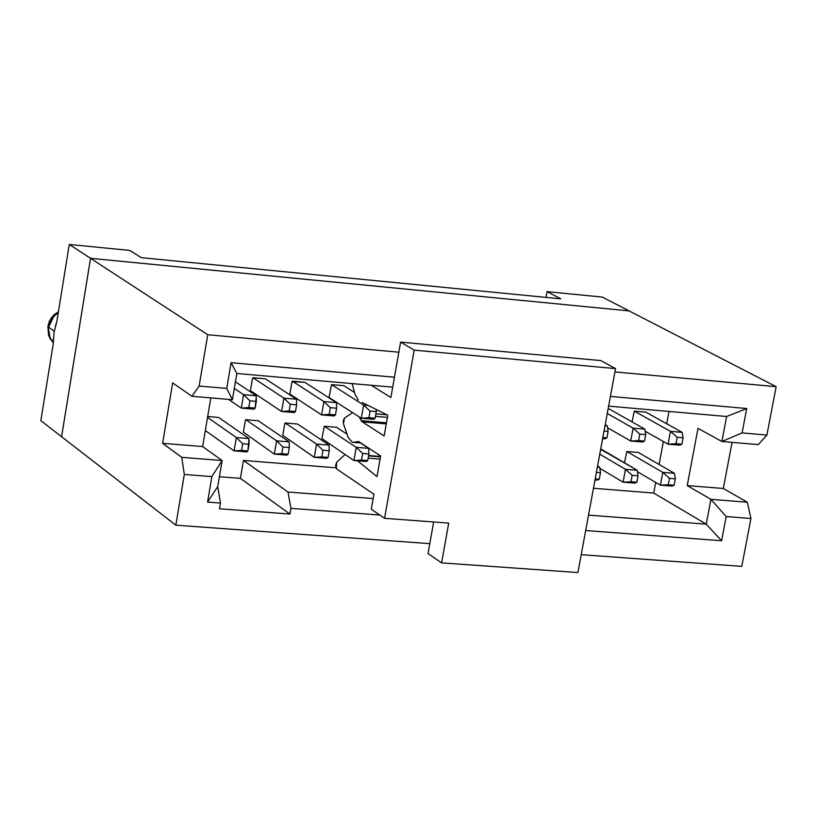<?xml version="1.0" encoding="UTF-8"?>
<svg xmlns="http://www.w3.org/2000/svg" width="817" height="817" viewBox="0 0 817 817"><rect width="100%" height="100%" fill="white"/><g stroke="black" fill="none" stroke-linecap="round" stroke-linejoin="round"><path stroke-width="1.23" d="M141.27 257.661L560.799 298.848L547.094 291.638L546.042 297.398L547.094 291.638L602.272 297.082L629.059 310.889L602.272 297.082L547.094 291.638L560.799 298.848L141.27 257.661L129.821 250.431L141.27 257.661M55.444 325.983L56.822 321.663L69.282 244.446L56.822 321.663L54.075 332.223L53.207 344.08L40.85 420.663L53.207 344.069L53.371 338.769M69.282 244.446L129.821 250.431L69.282 244.446L90.534 258.305L69.282 244.446M40.85 420.663L61.581 436.717L90.534 258.305L629.059 310.889L90.534 258.305L61.581 436.717L40.85 420.663M58.252 312.788L55.066 315.178L51.655 319.212L48.571 327.157L54.249 331.202L48.571 327.157L48.428 328.26L49.377 336.441L53.217 342.629M50.256 338.483L47.907 326.146L48.571 327.157L53.789 316.455M61.581 436.717L90.554 258.325L629.08 310.899L90.554 258.325L61.602 436.727L175.829 525.178L184.325 474.452L181.742 457.346L162.614 443.325L172.673 382.918L191.964 396.296L199.144 386.043L207.732 334.735L90.554 258.325L207.732 334.735L398.849 352.198L207.732 334.735L199.144 386.043L191.964 396.296L172.673 382.918L162.614 443.325L181.742 457.346L184.325 474.452L175.829 525.178L61.602 436.727M614.935 371.939L776.15 386.666L629.08 310.899L776.15 386.666L766.897 435.063L758.309 444.601L766.897 435.063L776.15 386.666L614.935 371.939M732.063 442.365L723.311 488.484L747.31 502.22L750.946 518.489L741.795 566.365L581.224 554.682L741.795 566.365L750.946 518.489L726.19 516.569L721.585 540.752L585.677 530.529L721.585 540.752L726.19 516.569L750.946 518.489L747.31 502.22L723.311 488.484L732.063 442.365M429.783 543.652L175.829 525.178L429.783 543.652M379.803 515.037L290.903 508.348L289.923 514.036L219.518 508.777L220.478 503.058L207.579 502.077L211.879 476.597L184.325 474.452L211.879 476.597L222.132 460.543L181.742 457.346L222.132 460.543L202.636 446.552L162.614 443.325L202.636 446.552L210.817 397.899L202.636 446.552L222.132 460.543L217.72 486.636L220.478 503.058L219.518 508.777L289.923 514.036L290.903 508.348L379.803 515.037M232.406 399.738L191.964 396.296L232.406 399.738L226.748 388.422L199.144 386.043L226.748 388.422L231.088 362.697L394.458 377.219L231.088 362.697L226.748 388.422L232.406 399.738L236.848 373.471L232.406 399.738M610.422 396.408L746.738 408.52L742.091 432.918L766.897 435.063L742.091 432.918L721.881 441.497L758.309 444.601L721.881 441.497L698.004 428.322L687.22 485.584L723.311 488.484L687.22 485.584L710.923 499.33L747.31 502.22L710.923 499.33L726.19 516.569L710.923 499.33L706.225 524.146L721.585 540.752L706.225 524.146L588.526 515.108L706.225 524.146L710.923 499.33L687.22 485.584L698.004 428.322L721.881 441.497L742.091 432.918L746.738 408.52L610.422 396.408M597.595 465.945L599.749 467.222L597.595 465.945M605.203 424.697L607.368 425.943L605.203 424.697M601.639 449.411L637.25 470.286L600.658 449.33M599.892 468.355L623.085 482.163L625.465 469.326L599.76 454.191L625.465 469.326L637.25 470.286L638.057 475.811L636.862 482.234L634.86 483.113L623.085 482.163L599.892 468.355M638.383 452.485L674.464 473.329L638.383 452.485L626.843 451.515L638.383 452.485M637.454 471.705L660.381 485.155L662.771 472.369L626.843 451.515L662.771 472.369L674.464 473.329L675.353 478.833L674.148 485.237L672.074 486.095L660.381 485.155L637.454 471.705M607.613 427.761L630.714 441.027L633.114 428.149L607.276 413.473L633.114 428.149L630.714 441.027L607.613 427.761M609.104 408.929L644.899 429.16L609.104 408.929M645.216 431.264L668.051 444.193L670.451 431.356L634.339 411.135L632.041 421.889L634.339 411.135L645.89 412.146L682.154 432.356L645.89 412.146L634.339 411.135L670.451 431.356L668.051 444.193L645.216 431.264M329.271 397.644L361.298 418.243L363.616 405.007L331.528 384.613L328.996 397.45L331.528 384.613L343.804 385.685L354.527 392.466L343.804 385.685L331.528 384.613L363.616 405.007L361.298 418.243L329.271 397.644M321.888 438.576L353.924 460.533L356.232 447.328L324.329 426.27L336.584 427.291L347.031 434.154L336.584 427.291L324.329 426.27L356.232 447.328L353.924 460.533L321.888 438.576M360.563 443.039L368.651 448.349L360.563 443.039M243.66 432.316L274.328 454.129L276.606 440.833L245.805 419.713L258.243 420.745L289.228 441.864L258.243 420.745L245.805 419.713L276.606 440.833L274.328 454.129L243.66 432.316M250.696 390.863L281.62 411.513L283.907 398.155L252.923 377.72L265.382 378.812L296.54 399.247L265.382 378.812L252.923 377.72L283.907 398.155L281.62 411.513L250.696 390.863M228.556 399.411L241.321 408.102L243.589 394.693L234.316 388.463L243.589 394.693L241.321 408.102L228.556 399.411M235.439 381.835L256.324 395.785L235.439 381.835M218.629 417.446L249.052 438.576L218.629 417.446L207.681 416.527L218.629 417.446M205.322 430.559L234.06 450.892L236.327 437.544L207.528 417.405L236.327 437.544L249.052 438.576L247.878 450.933L246.785 451.924L234.06 450.892L205.322 430.559M292.292 381.672L304.741 382.264L336.451 402.669L336.614 408.224L335.46 414.883L334.153 415.955L321.612 414.893L290.137 394.264L321.612 414.893L323.91 401.596L292.374 381.182L292.915 382.07L291.986 381.641L289.851 394.07L291.986 381.641M283.06 435.553L314.279 457.346L316.567 444.091L285.215 423.002L297.562 424.033L329.098 445.112L297.562 424.033L285.215 423.002L316.567 444.091L314.279 457.346L283.06 435.553M626.813 451.678L624.454 462.79L626.813 451.678M285.184 423.165L285.797 423.574L284.878 423.135L282.753 435.522L284.878 423.135M324.298 426.433L321.857 438.739L324.298 426.433M252.535 378.189L250.41 390.669L252.535 378.189M245.457 419.846L243.354 432.285L245.457 419.846M373.155 498.564L288.003 492.028L290.903 508.348L288.003 492.028L243.456 460.441L240.412 478.374L289.923 514.036L240.412 478.374L219.395 476.74L240.412 478.374L243.456 460.441L335.767 467.784L243.456 460.441L288.003 492.028L373.155 498.564M220.478 503.058L217.72 486.636L207.579 502.077L220.478 503.058M222.132 460.543L211.879 476.597L207.579 502.077L217.72 486.636L222.132 460.543M236.848 373.471L231.088 362.697L236.848 373.471L392.711 387.166L236.848 373.471M608.624 406.141L726.609 416.507L746.738 408.52L726.609 416.507L721.881 441.497L726.609 416.507L608.624 406.141M668.99 411.441L666.692 423.747L668.99 411.441M663.363 441.537L659.084 464.434L663.363 441.537M655.724 482.428L653.733 493.07L706.225 524.146L653.733 493.07L655.724 482.428M593.469 488.28L653.733 493.07L593.469 488.28M597.37 480.1L595.021 479.906L597.37 480.1L599.28 479.211L597.37 480.1M597.39 467.028L599.749 467.222L600.475 472.757L599.28 479.211L595.205 478.885L599.28 479.211L600.475 472.757L596.4 472.43L600.475 472.757L599.749 467.222L597.39 467.028M604.978 438.852L602.629 438.658L604.978 438.852L606.919 437.871L604.978 438.852M605.009 425.739L607.368 425.943L608.114 431.396L606.919 437.871L602.834 437.524L606.919 437.871L608.114 431.396L604.029 431.049L608.114 431.396L607.368 425.943L605.009 425.739M630.959 481.764L632.154 475.331L625.465 469.326L623.085 482.163L636.862 482.234L638.057 475.811L637.25 470.286L625.465 469.326L632.154 475.331L638.057 475.811L632.154 475.331L630.959 481.764L623.085 482.163L634.86 483.113L636.862 482.234L630.959 481.764M668.296 484.767L669.501 478.364L662.771 472.369L660.381 485.155L674.148 485.237L675.353 478.833L674.464 473.329L662.771 472.369L669.501 478.364L675.353 478.833L669.501 478.364L668.296 484.767L660.381 485.155L672.074 486.095L674.148 485.237L668.296 484.767M642.509 442.028L630.714 441.027L638.618 440.557L639.823 434.103L633.114 428.149L644.899 429.16L645.726 434.603L644.531 441.057L642.509 442.028L644.531 441.057L630.714 441.027L642.509 442.028M679.754 445.173L668.051 444.193L675.996 443.723L677.201 437.289L670.451 431.356L682.154 432.356L683.063 437.789L681.858 444.213L679.754 445.173L681.858 444.213L668.051 444.193L679.754 445.173M373.737 419.295L361.298 418.243L368.916 417.712L370.07 411.084L363.616 405.007L367.936 405.375L363.616 405.007L370.07 411.084L368.916 417.712L361.298 418.243L373.737 419.295L375.146 418.243L373.737 419.295M376.3 411.615L375.146 418.243L368.916 417.712L375.146 418.243L376.3 411.615L370.07 411.084L376.3 411.615L376.208 409.48L376.3 411.615M366.353 461.523L353.924 460.533L361.512 460.073L362.666 453.466L356.232 447.328L368.651 448.349L368.886 453.976L367.732 460.584L366.353 461.523L367.732 460.584L361.512 460.073L353.924 460.533L366.353 461.523M286.951 455.151L274.328 454.129L281.824 453.67L282.968 447.001L276.606 440.833L289.228 441.864L289.289 447.512L288.146 454.17L286.951 455.151L288.146 454.17L274.328 454.129L286.951 455.151M294.253 412.575L281.62 411.513L289.147 410.961L290.29 404.272L283.907 398.155L296.54 399.247L296.622 404.813L295.468 411.492L294.253 412.575L295.468 411.492L289.147 410.961L281.62 411.513L294.253 412.575M254.046 409.174L241.321 408.102L248.787 407.54L249.931 400.83L243.589 394.693L256.324 395.785L255.17 408.081L254.046 409.174L255.17 408.081L248.787 407.54L241.321 408.102L254.046 409.174M236.327 437.544L234.06 450.892L241.515 450.422L242.649 443.733L236.327 437.544L242.649 443.733L249.022 444.244L249.052 438.576L236.327 437.544M321.612 414.893L329.18 414.352L330.334 407.693L323.91 401.596L321.612 414.893L334.153 415.955L335.46 414.883L329.18 414.352L321.612 414.893M323.91 401.596L336.451 402.669L304.741 382.264L292.374 381.182L323.91 401.596L330.334 407.693L329.18 414.352L335.46 414.883L336.614 408.224L330.334 407.693L336.614 408.224L336.451 402.669L323.91 401.596M326.8 458.347L314.279 457.346L321.827 456.887L322.97 450.249L316.567 444.091L329.098 445.112L329.241 450.759L328.097 457.387L326.8 458.347L328.097 457.387L314.279 457.346L326.8 458.347M639.823 434.103L638.618 440.557L644.531 441.057L645.726 434.603L639.823 434.103L645.726 434.603L644.899 429.16L633.114 428.149L639.823 434.103M677.201 437.289L675.996 443.723L681.858 444.213L683.063 437.789L677.201 437.289L683.063 437.789L682.154 432.356L670.451 431.356L677.201 437.289M367.732 460.584L368.886 453.976L362.666 453.466L361.512 460.073L367.732 460.584M368.886 453.976L368.651 448.349L356.232 447.328L362.666 453.466L368.886 453.976M282.968 447.001L281.824 453.67L288.146 454.17L289.289 447.512L282.968 447.001L289.289 447.512L289.228 441.864L276.606 440.833L282.968 447.001M290.29 404.272L289.147 410.961L295.468 411.492L296.622 404.813L290.29 404.272L296.622 404.813L296.54 399.247L283.907 398.155L290.29 404.272M249.931 400.83L248.787 407.54L255.17 408.081L256.303 401.372L249.931 400.83L256.303 401.372L256.324 395.785L243.589 394.693L249.931 400.83M247.878 450.933L249.022 444.244L242.649 443.733L241.515 450.422L247.878 450.933L234.06 450.892L246.785 451.924L247.878 450.933M328.097 457.387L329.241 450.759L322.97 450.249L321.827 456.887L328.097 457.387M329.241 450.759L329.098 445.112L316.567 444.091L322.97 450.249L329.241 450.759M600.883 360.603L615.548 368.6L577.925 572.554L615.548 368.6L600.883 360.603L400.616 342.109L390.894 397.501L371.286 385.287L390.894 397.501L400.616 342.109L600.883 360.603M362.197 402.526L387.779 415.23L384.143 435.951L362.299 421.868L359.225 416.915L361.298 420.704L386.451 422.818L361.298 420.694L362.299 421.868L386.267 423.88L362.299 421.868L384.143 435.951L387.779 415.23L362.197 402.526M352.597 412.646L344.437 418.12L343.314 420.541L343.457 423.778L348.185 437.483L343.457 423.778L344.437 418.12L352.597 412.646M353.332 442.324L358.847 441.67L380.63 455.968L377.005 476.617L357.55 460.819L377.005 476.617L380.63 455.968L358.51 441.497L353.332 442.324L360.777 442.937L352.403 442.365L348.185 437.483M344.999 454.569L336.614 462.361L335.542 465.71L336.359 468.754L373.92 494.244L371.296 509.185L384.572 518.315L414.188 350.136L400.616 342.109L414.188 350.136L615.548 368.6L414.188 350.136L384.572 518.315L448.696 523.115L441.588 562.872L577.925 572.554L441.588 562.872L428.026 553.518L433.643 521.992L428.026 553.518L441.588 562.872L448.696 523.115L384.572 518.315L371.296 509.185L373.92 494.244L336.359 468.754L336.614 462.361L344.999 454.569M352.198 383.602L355.007 394.305L358.306 400.054L355.007 394.305L352.198 383.602M368.549 455.917L380.477 456.877L368.549 455.917M368.161 458.143L380.079 459.103L368.161 458.143M375.473 416.364L387.411 417.375L375.473 416.364M53.217 342.67L50.062 338.534L48.52 334.96L47.897 326.279L49.357 321.347L51.338 317.884L54.004 314.841L58.416 311.757M380.548 456.468L368.62 455.508M386.931 414.811L375.912 413.872"/></g></svg>
